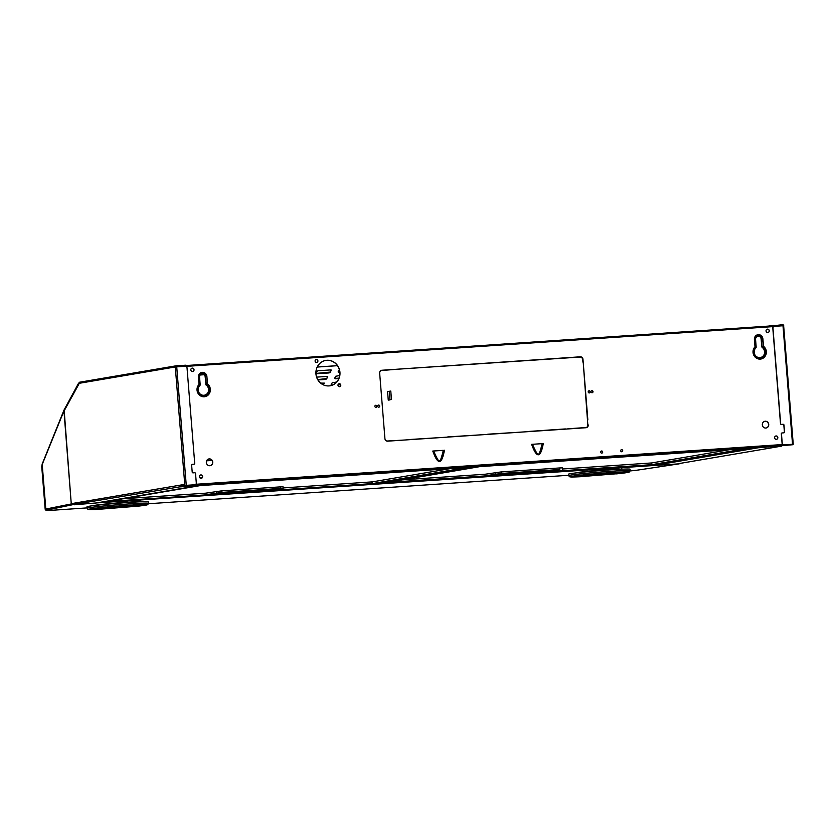 <?xml version="1.0" encoding="UTF-8"?>
<svg xmlns="http://www.w3.org/2000/svg" width="835" height="835" viewBox="0 0 835 835"><rect width="100%" height="100%" fill="white"/><g stroke="black" fill="none" stroke-linecap="round" stroke-linejoin="round"><path stroke-width="1.25" d="M63.94 410.204L78.469 383.39M42.449 463.394L63.742 410.716M324.074 382.962L323.103 384.737M327.612 376.46L326.558 378.954L325.525 379.445L317.905 379.956M317.686 379.591L326.464 378.589M331.161 369.968L330.107 372.452L329.063 372.942L315.933 373.788M315.912 373.433L330.002 372.086M340.325 384.319L338.144 384.476M333.019 384.82L330.994 385.081L332.205 382.743L336.662 382.023M338.989 378.151L334.564 378.412L335.743 376.241L339.678 375.562M339.751 371.836L338.572 371.919M64.159 410.298L78.553 383.776M320.609 383.108L324.22 383.119L323.343 384.851M316.59 377.128L327.174 376.408L327.738 376.783L326.558 378.954M315.901 373.057L317.916 370.771L330.723 369.905L331.286 370.281L330.107 372.452M340.523 384.685L338.008 384.851M338.833 378.537L335.127 378.787M339.334 369.686L338.112 371.909M339.793 372.212L338.676 372.285M176.091 366.889L175.757 366.262M783.261 325.514A0.689 0.637 -99.6 0 1 783.334 325.744L782.979 325.118M206.328 462.527A3.434 3.204 80.4 0 0 210.107 465.69A3.434 3.204 80.4 0 0 212.737 462.089A3.434 3.204 80.4 0 0 208.959 458.926A3.434 3.204 80.4 0 0 206.328 462.527M768.732 424.42A3.434 3.204 -99.6 0 1 766.102 428.021A3.434 3.204 -99.6 0 1 762.324 424.858A3.434 3.204 -99.6 0 1 764.954 421.257A3.434 3.204 -99.6 0 1 768.732 424.42M190.829 369.936A1.712 1.607 80.4 0 0 192.718 371.512A1.712 1.607 80.4 0 0 194.033 369.717A1.712 1.607 80.4 0 0 192.144 368.131A1.712 1.607 80.4 0 0 190.829 369.936M199.429 476.733A1.712 1.607 80.4 0 0 201.308 478.319A1.712 1.607 80.4 0 0 202.623 476.524A1.712 1.607 80.4 0 0 200.734 474.938A1.712 1.607 80.4 0 0 199.429 476.733M766.039 330.963A1.712 1.607 80.4 0 0 767.929 332.549A1.712 1.607 80.4 0 0 769.244 330.743A1.712 1.607 80.4 0 0 767.355 329.157A1.712 1.607 80.4 0 0 766.039 330.963M774.629 437.77A1.712 1.607 80.4 0 0 776.519 439.346A1.712 1.607 80.4 0 0 777.834 437.55A1.712 1.607 80.4 0 0 775.945 435.964A1.712 1.607 80.4 0 0 774.629 437.77M591.013 391.74A1.075 1.002 80.4 0 0 592.192 392.721A1.075 1.002 80.4 0 0 593.007 391.605A1.075 1.002 80.4 0 0 591.827 390.613A1.075 1.002 80.4 0 0 591.013 391.74M374.884 406.384A1.075 1.002 80.4 0 0 376.063 407.365A1.075 1.002 80.4 0 0 376.888 406.248A1.075 1.002 80.4 0 0 375.708 405.257A1.075 1.002 80.4 0 0 374.884 406.384M588.205 391.928A1.075 1.002 80.4 0 0 589.385 392.92A1.075 1.002 80.4 0 0 590.209 391.792A1.075 1.002 80.4 0 0 589.03 390.801A1.075 1.002 80.4 0 0 588.205 391.928M377.691 406.186A1.075 1.002 80.4 0 0 378.871 407.177A1.075 1.002 80.4 0 0 379.695 406.05A1.075 1.002 80.4 0 0 378.505 405.069A1.075 1.002 80.4 0 0 377.691 406.186M600.699 452.132A1.075 1.002 80.4 0 0 601.878 453.113A1.075 1.002 80.4 0 0 602.703 451.996A1.075 1.002 80.4 0 0 601.524 451.004A1.075 1.002 80.4 0 0 600.699 452.132M620.708 450.775A1.075 1.002 80.4 0 0 621.887 451.756A1.075 1.002 80.4 0 0 622.712 450.639A1.075 1.002 80.4 0 0 621.532 449.647A1.075 1.002 80.4 0 0 620.708 450.775M444.429 450.253C441.715 464.959 437.832 465.22 432.791 451.046L443.302 450.347C441.214 458.874 439.899 462.319 439.356 460.701C439.043 462.152 437.123 458.926 433.605 451.004L432.791 451.046M543.282 443.562C540.569 458.269 536.686 458.53 531.644 444.345L542.155 443.656C540.109 452.059 538.805 455.513 538.262 454C537.98 455.566 536.039 452.34 532.459 444.314L531.644 444.345M588.247 424.931A2.641 2.474 80.4 0 1 585.993 427.729L387.607 441.172A2.641 2.474 80.4 0 1 384.935 438.709L379.654 373.047A2.641 2.474 80.4 0 1 381.908 370.249L580.294 356.806A2.641 2.474 80.4 0 1 582.966 359.28L587.85 419.963M315.943 373.913A12.869 12.024 80.4 0 0 330.096 385.78A12.869 12.024 80.4 0 0 339.949 372.285A12.869 12.024 80.4 0 0 325.786 360.417A12.869 12.024 80.4 0 0 315.943 373.913M315.108 361.085A1.503 1.399 80.4 0 0 316.757 362.463A1.503 1.399 80.4 0 0 317.905 360.897A1.503 1.399 80.4 0 0 316.256 359.509A1.503 1.399 80.4 0 0 315.108 361.085M337.977 385.311A1.503 1.399 80.4 0 0 339.636 386.688A1.503 1.399 80.4 0 0 340.784 385.112A1.503 1.399 80.4 0 0 339.135 383.735A1.503 1.399 80.4 0 0 337.977 385.311M202.362 485.385L761.677 447.539L792.592 444.742L185.6 485.396M179.483 486.492L185.37 485.438M792.592 444.742L793.25 444.251L783.647 325.754M185.37 485.876L179.41 486.909L202.477 485.427L761.666 447.539M210.034 465.7A3.434 3.204 80.4 0 0 212.581 462.11A3.434 3.204 80.4 0 0 208.886 458.937M764.881 421.268A3.434 3.204 -99.6 0 1 768.576 424.441A3.434 3.204 -99.6 0 1 766.029 428.031M776.446 439.356A1.712 1.607 80.4 0 0 775.872 435.985M767.845 332.56A1.712 1.607 80.4 0 0 767.271 329.178M201.235 478.33A1.712 1.607 80.4 0 0 200.661 474.948M192.645 371.523A1.712 1.607 80.4 0 0 192.071 368.151M621.814 451.766A1.075 1.002 80.4 0 0 621.459 449.658M601.805 453.123A1.075 1.002 80.4 0 0 601.44 451.015M378.798 407.188A1.075 1.002 80.4 0 0 378.432 405.079M589.312 392.93A1.075 1.002 80.4 0 0 588.957 390.822M375.99 407.376A1.075 1.002 80.4 0 0 375.635 405.267M592.119 392.732A1.075 1.002 80.4 0 0 591.754 390.623M443.333 450.347L433.595 451.004M586.149 427.708A2.641 2.474 80.4 0 0 588.101 424.952M381.752 370.281L382.399 370.218M579.5 356.869L580.137 356.837A2.641 2.474 80.4 0 1 582.82 359.3L583.06 360.417M339.563 386.699A1.503 1.399 80.4 0 0 339.052 383.745M316.684 362.473A1.503 1.399 80.4 0 0 316.183 359.52M330.023 385.791A12.869 12.024 80.4 0 0 339.803 372.316A12.869 12.024 80.4 0 0 325.713 360.428M201.099 477.735L201.621 477.651M205.159 376.721L206.13 384.914A5.678 5.313 -99.6 0 1 207.665 393.233A5.678 5.313 -99.6 0 1 199.763 393.776A5.678 5.313 -99.6 0 1 199.951 385.332L199.481 377.107A3.11 2.912 -99.6 0 1 202.133 373.809A3.11 2.912 -99.6 0 1 205.285 376.71L205.911 384.538L207.184 384.33L206.057 385.008L205.159 376.721A3.006 2.808 80.4 0 0 201.204 374.153A3.006 2.808 80.4 0 0 199.565 377.107L198.803 377.128A4.071 3.81 -99.6 0 1 202.279 372.817A4.071 3.81 -99.6 0 1 206.402 376.616L205.159 376.721A3.131 2.922 80.4 0 0 204.377 374.863M198.406 377.149L199.001 384.507A7.118 6.659 80.4 0 0 199.231 394.871A7.118 6.659 80.4 0 0 208.917 394.214A7.118 6.659 80.4 0 0 207.498 383.933L206.903 376.575A4.551 4.248 80.4 0 0 202.289 372.337A4.551 4.248 80.4 0 0 198.406 377.149L199.262 384.862A0.856 0.637 -58.9 0 0 199.398 384.486L200.191 384.935L199.565 377.107M200.191 384.935L199.262 384.862A6.649 6.21 -99.6 0 0 199.481 394.527A6.649 6.21 -99.6 0 0 208.52 393.911A6.649 6.21 -99.6 0 0 207.184 384.33L206.903 376.575M208.186 392.053A5.709 5.334 80.4 0 0 207.153 385.958M200.003 385.415A5.574 5.208 80.4 0 0 200.306 394.141A5.574 5.208 80.4 0 0 207.174 385.989A5.574 5.208 80.4 0 0 206.057 385.008L205.775 384.57M760.372 337.194A3.131 2.922 -99.6 0 1 761.134 339.073L762.125 347.245A5.678 5.313 -99.6 0 1 763.66 355.564A5.678 5.313 -99.6 0 1 755.759 356.107A5.678 5.313 -99.6 0 1 755.946 347.663L755.477 339.438A3.11 2.912 -99.6 0 1 758.128 336.14A3.11 2.912 -99.6 0 1 761.28 339.041L761.906 346.869L763.18 346.661L762.052 347.339A5.574 5.208 -99.6 0 1 764.202 354.343A5.574 5.208 -99.6 0 1 756.301 356.472A5.574 5.208 -99.6 0 1 755.999 347.746L755.257 347.193A0.856 0.637 -58.9 0 0 755.393 346.817L756.186 347.266L755.56 339.438A3.006 2.808 -99.6 0 1 760.393 337.225A3.006 2.808 -99.6 0 1 761.155 339.052L761.77 346.901M763.148 348.289A5.709 5.334 -99.6 0 1 764.182 354.384M754.402 339.48L754.798 339.459A4.071 3.81 -99.6 0 1 758.274 335.148A4.071 3.81 -99.6 0 1 762.397 338.947L763.493 346.264L762.898 338.906A4.551 4.248 80.4 0 0 758.284 334.658A4.551 4.248 80.4 0 0 754.402 339.48L754.997 346.838A7.118 6.659 80.4 0 0 755.226 357.192A7.118 6.659 80.4 0 0 764.912 356.545A7.118 6.659 80.4 0 0 763.493 346.264L763.18 346.661A6.649 6.21 -99.6 0 1 764.516 356.242A6.649 6.21 -99.6 0 1 755.477 356.858A6.649 6.21 -99.6 0 1 755.257 347.193L754.798 339.459L755.56 339.438M443.302 450.347L433.605 451.004M583.206 362.244L587.84 424.984A2.432 2.265 80.4 0 1 585.763 427.551L567.831 428.96M565.431 429.117L527.814 431.674M525.413 431.831L487.786 434.377M485.385 434.544L447.769 437.091M445.368 437.258L407.741 439.805M405.34 439.972L387.231 441.016A2.432 2.265 80.4 0 1 386.292 440.87M385.238 439.784A2.432 2.265 80.4 0 0 387.388 440.995M399.85 369.039L381.71 370.5A2.432 2.265 80.4 0 0 379.674 372.42M399.641 369.07L580.095 357.056A2.432 2.265 80.4 0 1 582.559 359.321L582.997 362.286M389.35 391.49L389.976 399.412L391.469 399.516L390.79 391.051L387.565 391.584L388.254 400.122L390.049 399.892M565.42 428.929L527.803 431.497M381.428 370.542A2.432 2.265 80.4 0 0 380.301 371.053M405.194 439.982L387.231 441.016M445.212 437.269L407.73 439.627M485.239 434.555L447.758 436.914M525.257 431.841L487.776 434.2M585.763 427.551L567.821 428.783M389.976 399.412L389.757 396.677M74.064 504.423L46.499 510.101A17.389 0.585 -4.6 0 0 45.935 510.3A17.389 0.585 -4.6 0 0 53.753 510.154L53.993 510.143M74.096 504.789L96.484 502.941M630.195 470.93A17.389 0.585 -4.6 0 0 638.264 470.011L679.231 463.832L655.705 465.387L655.945 464.563M125.031 502.263L127.515 502.086L125.031 502.263M606.586 469.646L609.059 469.458L606.586 469.646M579.49 472.182A0.689 0.637 -99.6 0 1 579.354 472.203L583.362 471.806A21.533 0.72 -4.6 0 1 606.168 469.771A21.533 0.72 -4.6 0 1 620.645 469.228M97.935 504.81A0.689 0.637 -99.6 0 1 97.81 504.831L101.807 504.423A21.533 0.72 -4.6 0 1 124.613 502.399A21.533 0.72 -4.6 0 1 139.09 501.856M579.521 472.453A21.533 0.72 -4.6 0 1 578.154 472.412M97.966 505.081A21.533 0.72 -4.6 0 1 96.599 505.039M96.714 502.91L655.705 465.387M78.636 384.069L64.044 410.58A1.117 0.918 -151.2 0 0 63.982 411.185L71.246 503.672A1.117 1.044 80.4 0 0 72.081 504.684M63.982 411.185L78.72 384.403L78.469 383.432L175.413 366.951A1.117 1.044 80.4 0 1 176.342 365.772L185.902 365.187M78.469 383.432L79.534 382.232L176.248 365.782M185.84 365.573L184.9 365.198M64.17 410.35L71.246 503.672L184.744 484.373L184.838 485.479L194.826 484.759A1.712 1.607 80.4 0 0 196.298 482.943L195.536 473.549A0.856 0.804 80.4 0 0 194.67 472.746L193.062 472.861A0.856 0.804 -99.6 0 1 192.196 472.057L191.643 465.22A0.856 0.804 -99.6 0 1 192.384 464.312L193.981 464.208A0.856 0.804 80.4 0 0 194.712 463.3L187.03 367.859A1.712 1.607 80.4 0 0 185.297 366.252L175.298 366.972L184.744 484.373M42.762 463.237L42.303 463.978M46.447 509.82A0.856 0.825 -101.4 0 1 45.81 509.047L45.873 509.903A17.378 0.585 175.4 0 0 45.852 509.903L45.779 509.047A17.378 0.585 175.4 0 0 45.173 509.256L41.75 466.734L42.282 463.989A0.856 0.72 -158.1 0 1 42.491 463.362M71.236 503.954L45.81 509.047L42.199 464.197A0.856 0.72 -158.1 0 1 42.23 463.811M42.199 464.197A0.856 0.72 -157.8 0 1 42.22 463.832L42.314 463.613M71.236 503.933L71.977 504.726M200.003 477.923L202.268 477.536M176.728 366.836L186.268 485.344L184.838 485.479M186.268 485.344L194.826 484.759A1.712 1.607 -99.6 0 1 194.68 484.791M193.835 464.229A0.856 0.804 -99.6 0 0 193.981 464.208L192.384 464.312M176.237 366.231L782.771 325.128L176.373 366.2A0.689 0.637 80.4 0 0 175.788 366.909M176.373 366.2L184.942 365.626M200.191 478.079L202.133 477.745M63.784 411.331L42.324 464.177M772.886 325.807L782.604 324.7A1.117 1.044 -99.6 0 1 783.731 325.744M774.035 325.285L768.096 326.13M782.489 325.149L774.076 325.702M774.202 326.37A1.712 1.607 80.4 0 0 772.813 328.186L780.495 423.627A0.856 0.804 80.4 0 0 781.362 424.42L781.518 424.399A0.856 0.804 -99.6 0 1 780.641 423.595L772.97 328.155A1.712 1.607 -99.6 0 1 774.431 326.339L782.99 325.754L792.53 444.272L793.25 444.251M782.99 325.754L783.71 325.733M792.53 444.272L783.961 444.846A1.712 1.607 -99.6 0 1 782.228 443.249L781.466 433.856A0.856 0.804 -99.6 0 1 782.197 432.937L783.804 432.833A0.856 0.804 80.4 0 0 784.535 431.925L783.981 425.088A0.856 0.804 80.4 0 0 783.115 424.284L782.969 424.316A0.856 0.804 -99.6 0 1 783.835 425.119L784.389 431.945A0.856 0.804 -99.6 0 1 783.804 432.833M781.518 424.399L783.115 424.284M782.051 432.968L782.051 432.968A0.856 0.804 80.4 0 0 781.32 433.876L781.466 433.856M792.822 444.283L783.814 444.878A1.712 1.607 80.4 0 1 782.071 443.27L781.32 433.876M781.362 424.42L782.969 424.316M479.76 466.64L385.509 482.714L651.811 464.657L746.313 448.583M401.906 479.885L485.031 474.249L485.145 475.783L501.313 473.445L559.742 469.489L551.591 471.284L485.145 475.783M562.487 468.999L651.676 462.945L729.372 449.731M485.031 474.249L501.188 471.911L559.617 467.955L562.393 467.861L562.519 469.395M536.373 471.66L502.795 474.468L535.371 472.286L540.725 471.451L536.373 471.66M200.859 485.49L106.149 501.637L372.452 483.58L466.953 467.506M122.547 498.808L205.671 493.172L205.796 494.717L221.953 492.379L280.383 488.412L282.888 488.402L272.231 490.208L205.796 494.717M283.128 487.932L372.316 481.868L450.013 468.654M205.671 493.172L221.828 490.834L280.268 486.878L283.034 486.784L283.159 488.329M257.013 490.594L223.436 493.401L256.011 491.21L261.365 490.375L257.013 490.594M136.783 505.718A21.439 0.72 -4.6 0 0 137.952 505.53A21.439 0.72 175.4 0 0 139.32 505.165A21.439 0.72 175.4 0 0 138.099 505.029M99.167 508.745A21.439 0.72 -4.6 0 1 96.568 508.609A21.439 0.72 -4.6 0 1 97.685 508.285M135.604 506.375A18.871 0.626 175.4 0 0 135.928 506.323L100.096 509.204A18.871 0.626 -4.6 0 1 99.188 509.089L99.135 508.4A18.871 0.626 -4.6 0 1 100.336 508.087A18.871 0.626 -4.6 0 1 110.731 506.887M124.926 505.739A18.871 0.626 -4.6 0 1 136.752 505.373L136.804 506.062A18.871 0.626 175.4 0 0 121.325 506.678A18.871 0.626 175.4 0 0 100.388 508.765A18.871 0.626 -4.6 0 0 99.188 509.089M135.928 506.323A18.871 0.626 175.4 0 0 136.804 506.062M140.207 500.311L140.322 501.804M87.164 506.668A30.874 1.033 -4.6 0 1 119.395 503.15A30.874 1.033 -4.6 0 1 148.536 501.845L148.651 503.296A30.874 1.033 -4.6 0 0 119.509 504.611A30.874 1.033 -4.6 0 0 87.278 508.118A30.874 1.033 -4.6 0 0 87.101 508.244L86.976 506.793A30.874 1.033 -4.6 0 1 87.164 506.668M618.328 473.09A21.439 0.72 -4.6 0 0 619.507 472.902A21.439 0.72 175.4 0 0 620.864 472.547A21.439 0.72 175.4 0 0 619.653 472.401M580.711 476.117A21.439 0.72 -4.6 0 1 578.123 475.981A21.439 0.72 -4.6 0 1 579.24 475.658M617.159 473.758A18.871 0.626 175.4 0 0 617.482 473.695L581.651 476.576A18.871 0.626 -4.6 0 1 580.742 476.461L580.69 475.773A18.871 0.626 -4.6 0 1 581.891 475.459A18.871 0.626 -4.6 0 1 592.276 474.259M606.481 473.111A18.871 0.626 -4.6 0 1 618.307 472.746L618.359 473.435A18.871 0.626 175.4 0 0 602.88 474.061A18.871 0.626 175.4 0 0 581.943 476.138A18.871 0.626 -4.6 0 0 580.742 476.461M617.482 473.695A18.871 0.626 175.4 0 0 618.359 473.435M621.751 467.683L621.877 469.176M568.718 474.04A30.874 1.033 -4.6 0 1 600.949 470.533A30.874 1.033 -4.6 0 1 630.091 469.218L630.206 470.669A30.874 1.033 -4.6 0 0 601.064 471.984A30.874 1.033 -4.6 0 0 568.833 475.491A30.874 1.033 -4.6 0 0 568.645 475.626L568.531 474.165A30.874 1.033 -4.6 0 1 568.718 474.04M206.809 460.419L211.756 460.085M200.16 374.998L204.231 374.717M317.185 367.066L337.465 365.688M206.6 460.826L212.027 460.461M773.596 326.579L186.038 366.388M782.719 444.523L195.839 484.279M601.179 451.13L601.878 451.077M621.198 449.773L621.887 449.721M761.155 339.052L762.898 338.906M200.202 374.936L204.178 374.664M317.206 367.014L337.434 365.647M53.753 510.154L87.07 507.899L53.868 510.154M148.609 503.735L568.625 475.272L148.609 503.735M576.359 472.714L579.354 472.203M94.804 505.342L97.81 504.831M79.638 382.221L176.143 365.803M179.41 486.909L72.374 504.705M197.958 485.688L95.18 503.161M781.424 446.161L678.646 463.634M758.17 447.779L655.872 465.178M473.758 467.047L377.253 483.496L655.005 464.677L752.314 448.176L655.632 464.615M376.512 483.11L655.6 464.625M651.258 464.709L651.123 462.997M559.742 469.489L559.617 467.955M501.313 473.445L501.188 471.911M495.813 473.977L495.687 472.433M536.467 472.182L536.425 471.66M535.371 472.286L535.329 471.733M651.811 464.657L651.676 462.945M376.241 483.548L100.628 502.242L376.199 483.559L472.954 467.099L376.272 483.538M371.899 483.632L371.763 481.92M280.383 488.412L280.268 486.878M221.953 492.379L221.828 490.834M216.453 492.9L216.328 491.366M257.107 491.105L257.065 490.583M256.011 491.21L255.969 490.656M372.452 483.58L372.316 481.868M136.804 506.01A23.589 0.793 175.4 0 0 141.345 505.258A23.589 0.793 175.4 0 0 120.543 506.062A23.589 0.793 175.4 0 0 94.605 508.849A23.589 0.793 175.4 0 0 99.188 509.037M101.056 509.225A29.59 0.992 -4.6 0 1 88.656 509.298A29.59 0.992 -4.6 0 1 121.19 505.812A29.59 0.992 -4.6 0 1 147.294 504.81A29.59 0.992 -4.6 0 1 134.967 506.501L147.659 504.726L148.651 503.296M618.359 473.393A23.589 0.793 175.4 0 0 622.9 472.631A23.589 0.793 175.4 0 0 602.098 473.435A23.589 0.793 175.4 0 0 576.16 476.221A23.589 0.793 175.4 0 0 580.742 476.409M568.645 475.626L569.491 476.754L571.317 476.994L582.621 476.597A29.59 0.992 -4.6 0 1 570.211 476.681A29.59 0.992 -4.6 0 1 602.745 473.184A29.59 0.992 -4.6 0 1 628.849 472.182A29.59 0.992 -4.6 0 1 616.522 473.873M389.726 396.374L389.778 396.99M576.411 472.704L579.417 472.192M94.866 505.332L97.862 504.82M41.75 466.734L42.22 463.832M197.989 485.688L95.232 503.161M45.173 509.256L45.915 510.07M42.366 463.665L63.773 411.133M678.74 463.623L781.476 446.151M94.971 508.765L94.971 508.765C92.779 508.108 143.453 504.11 140.969 505.06L140.864 505.029M87.101 508.244L87.936 509.381L89.763 509.621L101.077 509.225M576.526 476.138L576.515 476.138C574.334 475.48 625.008 471.483 622.513 472.433L622.419 472.412M616.512 473.873L629.204 472.099L630.206 470.669"/></g></svg>
